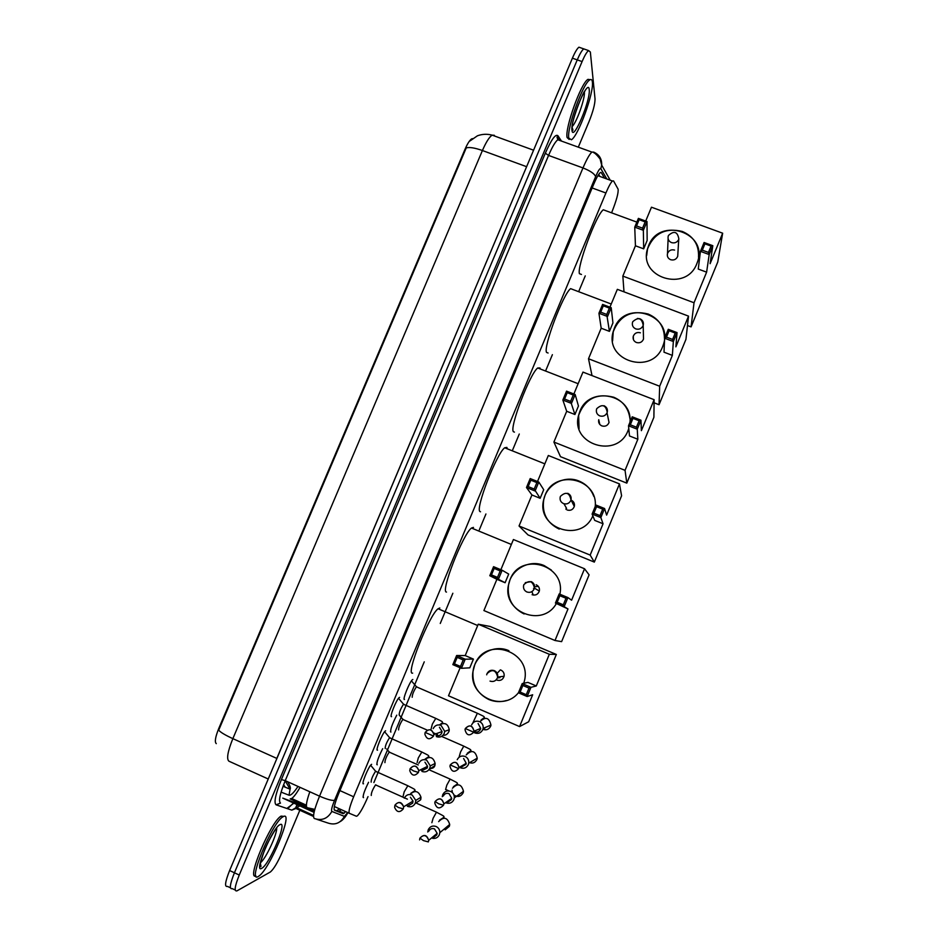 <?xml version="1.0" encoding="UTF-8"?>
<svg xmlns="http://www.w3.org/2000/svg" width="938" height="938" viewBox="0 0 938 938"><rect width="100%" height="100%" fill="white"/><g stroke="black" fill="none" stroke-linecap="round" stroke-linejoin="round"><path stroke-width="1.41" d="M391.134 716.069L391.533 716.644C389.153 717.676 396.399 699.596 399.178 697.591L399.6 697.344M377.099 749.579L377.545 750.142C375.012 751.467 382.423 733.059 385.248 731.019L385.635 730.784M363.029 783.195L363.522 783.746C360.825 785.364 368.411 766.627 371.296 764.54L371.624 764.329M404.102 698.904L404.489 699.478C402.132 700.405 409.601 681.727 412.392 679.722L412.826 679.487M390.454 731.534L390.876 732.097C390.091 729.928 392.061 724.277 396.762 715.155M376.748 764.259L377.217 764.822C376.279 763.18 378.108 757.798 382.681 748.665M363.018 797.101L363.522 797.64C362.455 796.468 364.132 791.344 368.564 782.28M611.775 212.316C616.489 200.439 618.588 192.712 618.095 189.136L613.546 180.917L612.432 180.999C610.802 182.57 608.621 186.568 605.901 192.994L353.649 796.784C349.71 806.504 348.303 812.027 349.393 813.328L356.405 816.248L357.366 815.861C360.227 812.894 363.78 806.481 368.024 796.62M300.031 787.345C296.631 793.29 293.852 797.019 291.683 798.519L290.17 798.895L306.456 806.305M472.541 138.636L471.732 138.847C469.762 140.055 467.534 143.502 465.06 149.177L218.8 728.392C215.341 736.975 214.509 742.052 216.279 743.635L216.279 743.635M373.887 782.562L424.257 661.841M440.262 623.465L452.855 593.262M479.33 529.818L485.931 513.989M512.723 449.748L519.277 434.036M545.881 370.264L552.388 354.67M578.793 291.366L585.253 275.878M235.204 890.01L232.237 888.626C229.189 889.447 229.916 884.159 234.43 872.786L577.245 59.88C579.813 53.888 581.982 50.218 583.741 48.882L585.394 49.456M297.018 804.616L295.833 807.442M494.349 135.295L492.145 135.142C489.319 136.96 486.083 142.084 482.413 150.526C474.816 147.841 469.422 146.973 466.233 147.911L218.683 730.198C220.618 732.379 225.343 735.193 232.859 738.64C227.688 751.479 226.375 758.994 228.919 761.187L268.233 778.997M230.408 887.77L227.477 886.398C224.393 887.196 225.108 881.908 229.611 870.534L572.403 58.179C574.971 52.188 577.151 48.53 578.934 47.193L580.61 47.779M604.518 178.126L601.317 172.651L600.144 172.709C598.456 174.257 596.251 178.232 593.531 184.645L338.641 793.642C334.714 803.385 333.342 808.919 334.549 810.244L343.156 813.703L345.7 811.663M341.186 809.611L338.606 811.651L334.209 809.881M299.832 810.244L282.174 852.29C277.695 862.503 273.767 869.069 270.402 871.965L236.986 890.854C233.984 891.686 234.734 886.422 239.249 875.037L582.088 61.58C584.655 55.588 586.813 51.907 588.56 50.558L590.354 52.024L595.032 98.959C595.032 104.059 593.027 111.622 589.005 121.67L578.3 147.16M232.237 888.626C229.189 889.447 229.916 884.159 234.43 872.786L577.245 59.88C579.813 53.888 581.982 50.218 583.741 48.882L578.934 47.193M598.69 174.445L599.874 176.438M283.522 816.494C294.028 810.889 269.417 870.054 258.642 876.244L258.302 876.455C246.717 884.276 272.067 822.673 282.795 816.892L283.522 816.494M255.91 875.951C245.944 880.536 270.812 821.477 281.083 816.107L283.827 816.377M592.394 82.075C594.035 92.756 578.254 136.045 571.43 139.762L568.815 138.144C566.482 129.092 582.756 83.623 589.697 79.965C591.233 78.944 592.124 79.648 592.394 82.075M569.19 139.457L567.091 137.523C564.723 128.459 580.974 83.001 587.962 79.355L590.225 79.671M412.65 673.121C405.193 675.618 429.065 615.14 438.081 608.762L439.84 607.988M518.444 692.736C502.909 712.329 468.613 696.336 472.916 671.737L474.745 664.796C485.591 634.979 533.628 651.758 524.037 682.254L523.744 683.263M536.29 685.971L530.955 687.32L527.156 696.535L532.667 694.765L519.57 726.575L528.657 721.756L556.34 654.466L549.328 654.278L536.29 685.971L527.942 682.395L522.22 683.579L530.955 687.32L528.985 688.105L526.277 694.695L527.156 696.535L518.421 692.783L522.22 683.579L522.853 685.479L520.144 692.056L518.421 692.783M549.328 654.278L478.239 624.204L465.201 655.58L473.42 659.097L469.809 667.821L461.426 668.313L452.831 664.632L456.63 655.51L465.201 655.58M460.136 667.762L448.505 695.785L519.57 726.575M556.34 654.466L490.058 626.455L478.239 624.204M526.277 694.695L520.144 692.056M528.985 688.105L522.853 685.479M452.831 664.632L454.461 663.881L457.181 657.362L456.63 655.51L465.213 659.191L473.42 659.097M457.181 657.362L463.208 659.942L465.213 659.191L461.426 668.313L460.499 666.472L463.208 659.942M454.461 663.881L460.499 666.472M506.403 700.534C500.411 702.245 494.525 701.905 488.757 699.49C477.43 693.745 472.177 684.494 472.998 671.725C474.569 654.982 493.763 643.738 508.924 650.714M496.788 680.085C500.4 681.094 502.838 679.816 504.093 676.239C504.48 673.425 503.425 671.374 500.927 670.072M446.488 592.066C440.168 592.347 462.868 534.109 471.474 528.035L473.479 527.402M556.328 603.58C542.774 627.979 502.193 612.174 508.443 585.16L510.038 579.707C520.227 551.474 566.282 564.664 559.88 594.223M571.594 600.203L567.912 597.565L564.148 606.698L567.994 608.938L555.003 640.502L561.616 641.639L589.087 574.842L584.538 568.756L571.594 600.203M563.304 604.799L557.172 602.243L555.425 603.064L559.189 593.93L567.912 597.565L565.989 598.268L563.304 604.799L564.148 606.698L555.425 603.064L567.994 608.938M584.538 568.756L513.414 539.526L500.869 569.718M555.003 640.502L483.902 610.556L496.894 579.309L505.113 582.733L508.701 574.079L502.158 570.245L498.395 579.309L489.8 575.721L493.564 566.681L502.158 570.245L500.189 570.925L494.162 568.416L493.564 566.681M565.989 598.268L559.857 595.724L557.172 602.243M559.189 593.93L559.857 595.724M496.894 579.309L489.8 575.721L491.465 574.888L494.162 568.416M505.113 582.733L498.395 579.309L497.503 577.398L500.189 570.925M491.465 574.888L497.503 577.398M534.566 587.622L533.546 588.642M524.119 613.968C512.254 608 507.048 598.397 508.513 585.183C510.893 569.272 529.466 559.025 544.134 565.567L551.345 570.046M532.092 594.704C535.598 595.677 538.013 594.458 539.338 591.046C539.819 588.185 538.775 586.098 536.196 584.784M480.526 511.773L480.08 511.597C474.827 509.826 496.495 453.535 504.691 447.778L506.872 447.403L507.27 448.798M592.839 515.841C581.384 543.559 535.997 528.481 543.677 499.731L545.072 495.276C554.593 468.719 598.28 478.345 595.22 506.532M606.616 515.103L604.576 508.525L600.848 517.588L603.052 523.767L590.166 555.085L594.329 562.096L621.601 495.78L619.467 483.902L606.616 515.103M600.027 515.63L593.895 513.156L592.113 514.059L595.853 505.007L604.576 508.525L602.7 509.158L600.027 515.63L600.848 517.588L592.113 514.059L594.704 520.391L603.052 523.767M619.467 483.902L548.32 455.493L537.521 481.499M590.166 555.085L519.042 525.984L531.928 494.971L540.147 498.301L543.712 489.706L538.799 482.026L535.07 491.008L526.476 487.526L530.205 478.556L538.799 482.026L536.876 482.624L530.838 480.186L530.205 478.556M519.042 525.984L528.024 534.93L594.329 562.096M602.7 509.158L596.568 506.684L593.895 513.156M595.853 505.007L596.568 506.684M531.928 494.971L526.476 487.526L528.164 486.599L530.838 480.186M540.147 498.301L534.203 489.038L536.876 482.624M528.164 486.599L534.203 489.038M567.127 509.991C570.562 510.929 572.966 509.744 574.314 506.45C574.865 503.565 573.822 501.455 571.195 500.142L571.101 500.106M559.224 529.102C546.983 523.029 541.824 513.262 543.723 499.813C546.596 484.5 564.723 474.874 579.074 481.077C586.18 484.078 591.081 489.179 593.813 496.378M514.446 432.113L513.426 431.715C509.17 428.009 529.935 373.441 537.732 367.977L540.03 367.989L540.241 368.951M628.777 428.537L628.085 430.425C617.544 459.397 570.011 444.6 578.594 415.253L579.825 411.477C589.263 385.131 632.951 394.347 629.961 422.264M641.381 430.659L640.959 420.212L637.254 429.205L637.84 439.254L625.048 470.337L626.807 483.129L653.892 417.281L654.126 399.694L641.381 430.659M636.456 427.189L630.324 424.785L628.519 425.782L632.212 416.8L640.959 420.212L639.106 420.763L636.456 427.189L637.254 429.205L628.519 425.782L629.492 435.971L637.84 439.254M654.126 399.694L582.967 372.093L573.868 393.995M625.048 470.337L553.901 442.056L566.693 411.278L574.924 414.514L578.453 405.99L575.158 394.499L571.453 403.41L562.847 400.034L566.552 391.134L575.158 394.499L573.27 395.015L567.232 392.659L566.552 391.134M553.901 442.056L560.49 456.677L626.807 483.129M639.106 420.763L632.974 418.36L630.324 424.785M632.212 416.8L632.974 418.36M566.693 411.278L562.847 400.034L564.582 399.025L567.232 392.659M574.924 414.514L570.621 401.394L573.27 395.015M564.582 399.025L570.621 401.394M599.792 424.422L598.749 419.696C598.21 422.557 599.253 424.633 601.891 425.922C605.28 426.825 607.672 425.664 609.043 422.463L607.038 412.814C605.456 415.78 603.028 416.812 599.769 415.886C597.025 414.549 595.935 412.38 596.498 409.402L596.72 408.722M579.051 428.818L578.629 415.358C584.866 398.943 596.568 392.893 613.745 397.231C623.207 401.335 628.601 408.464 629.926 418.606M548.097 353.016L546.526 352.407C543.208 346.908 563.199 293.805 570.609 288.646L611.248 304.029M614.32 328.323C625.2 298.53 674.586 315.379 663.154 345.231L662.591 346.732C652.016 375.739 604.072 360.813 613.218 331.583L614.32 328.323M675.876 346.861L677.037 332.603L673.355 341.526L672.358 355.385L659.672 386.233L659.051 404.724L685.948 339.345L688.527 316.129L675.876 346.861M672.605 339.45L666.461 337.117L664.62 338.208L668.29 329.297L677.037 332.603L675.231 333.072L672.605 339.45L673.355 341.526L664.62 338.208L664.01 352.196L672.358 355.385M688.527 316.129L617.345 289.338L609.935 307.183M659.672 386.233L588.501 358.762L601.188 328.218L609.43 331.36L612.936 322.906L611.213 307.676L607.543 316.516L598.936 313.245L602.606 304.416L611.213 307.676L609.372 308.121L603.322 305.823L602.606 304.416M654.091 402.801L659.051 404.724M588.501 358.762L592.019 375.599M675.231 333.072L669.087 330.751L666.461 337.117M668.29 329.297L669.087 330.751M601.188 328.218L598.936 313.245L600.695 312.143L603.322 305.823M609.43 331.36L606.745 314.441L609.372 308.121M600.695 312.143L606.745 314.441M640.396 332.802C636.996 331.935 634.616 333.096 633.256 336.285C632.681 339.146 633.725 341.221 636.386 342.499C639.751 343.367 642.12 342.229 643.503 339.087L643.433 335.851M612.584 340.94L613.241 331.735C619.596 315.766 631.239 309.857 648.158 314.019C658.851 318.709 664.292 326.811 664.456 338.337M581.466 274.459L579.403 273.673C576.94 266.486 596.275 214.65 603.298 209.784L605.585 210.628M648.545 245.803C659.391 216.15 708.917 232.694 697.333 262.347L696.828 263.66C686.253 292.656 637.992 277.742 647.56 248.664L648.545 245.803M710.101 263.695L712.821 245.697L709.187 254.55L706.619 272.161L694.026 302.763L691.072 326.881L717.769 261.972L722.659 233.199L710.101 263.695M708.448 252.416L702.316 250.165L700.44 251.337L704.086 242.496L712.821 245.697L711.063 246.096L708.448 252.416L709.187 254.55L700.44 251.337L698.259 269.065L706.619 272.161M722.659 233.199L651.464 207.204L645.707 221.063M694.026 302.763L622.844 276.1L635.436 245.791L643.667 248.84L647.15 240.445L646.997 221.532L643.351 230.302L634.745 227.137L638.391 218.378L646.997 221.532L645.18 221.907L639.141 219.68L638.391 218.378M687.484 325.533L691.072 326.881M622.844 276.1L623.993 291.835M711.063 246.096L704.919 243.845L702.316 250.165M704.086 242.496L704.919 243.845M635.436 245.791L634.745 227.137L636.539 225.952L639.141 219.68M643.667 248.84L643.351 230.302L642.577 228.169L645.18 221.907M636.539 225.952L642.577 228.169M674.598 250.083C671.233 249.25 668.864 250.399 667.504 253.518C666.895 256.379 667.926 258.442 670.623 259.709C673.953 260.541 676.321 259.416 677.705 256.332L677.869 253.917M646.657 255.57L647.56 248.851C654.009 233.257 665.593 227.453 682.301 231.452C693.733 236.435 699.138 245.041 698.517 257.27M375.915 784.883L375.54 784.883C372.621 789.456 371.19 792.973 371.249 795.459M432.641 838.338C435.713 838.76 437.952 837.564 439.359 834.726L439.828 832.686C439.852 829.849 438.632 827.797 436.158 826.519C432.641 825.346 430.003 826.413 428.244 829.72L427.763 832.006M433.661 837.493L436.815 834.867L437.155 833.343L434.493 828.899C431.949 828.055 430.038 828.829 428.748 831.232M389.563 752.065L389.2 752.1C386.339 756.556 384.92 760.073 384.932 762.629M446.547 803.045C449.853 803.819 452.304 802.67 453.875 799.61L454.309 797.898C454.473 794.932 453.253 792.774 450.662 791.438C447.156 790.277 444.518 791.355 442.759 794.65L442.29 796.679M447.625 802.283L451.401 799.575L451.717 798.308L449.068 793.654C446.523 792.809 444.612 793.595 443.334 795.987M403.164 719.352L402.812 719.411C400.022 723.761 398.615 727.267 398.58 729.905M460.429 767.812C463.947 768.961 466.585 767.882 468.343 764.587L468.742 763.133C469.012 760.073 467.804 757.857 465.131 756.462C461.613 755.325 458.975 756.403 457.216 759.686M461.344 767.073L465.94 764.411L466.233 763.321L463.607 758.514M416.73 686.733L416.378 686.815C413.658 691.072 412.263 694.554 412.192 697.262M465.307 728.627L465.025 729.658C466.538 735.544 469.434 736.4 473.713 732.203L474.863 732.918C478.38 734.055 481.006 732.977 482.765 729.682L483.14 728.416C483.48 725.297 482.284 723.034 479.541 721.603C476.023 720.478 473.397 721.557 471.638 724.84M474.804 731.734C477.313 732.484 479.189 731.687 480.432 729.342L480.702 728.404L478.087 723.479M375.95 771.294L375.552 771.317C372.562 775.961 371.096 779.572 371.167 782.128M407.444 806.34C410.926 807.489 413.552 806.422 415.323 803.127L415.792 800.395L412.157 794.978C408.663 793.829 406.048 794.896 404.29 798.191M406.377 805.132L406.963 805.449M408.311 805.801L412.685 803.127L413.025 801.099L410.387 797.206M389.927 737.702L389.54 737.749C386.62 742.286 385.166 745.874 385.201 748.512M421.936 771.435C425.418 772.572 428.045 771.505 429.803 768.21L430.284 765.877L426.638 760.108C423.144 758.971 420.529 760.05 418.77 763.321M420.541 769.77L421.525 770.379M422.112 770.59L427.236 768.046L427.587 766.323L424.937 762.172M403.868 704.204L403.481 704.274C400.632 708.706 399.201 712.282 399.178 715.002L402.871 719.352M436.381 736.635C439.875 737.76 442.49 736.682 444.249 733.41L444.718 731.37L441.059 725.355C437.577 724.23 434.962 725.309 433.204 728.58M436.041 735.427C438.574 736.248 440.473 735.462 441.739 733.094L442.079 731.581L439.441 727.243M314.805 809.377L307.218 807.7C305.6 806.61 306.48 801.31 309.821 791.766M314.535 810.385L309.81 808.65M339.404 808.802L336.672 810.866M334.338 806.516L349.393 813.328M339.919 790.593L353.649 796.784M592.136 187.963L605.901 192.994M281.083 792.118L289.021 795.213C290.839 795.647 293.829 792.727 298.003 786.419M526.617 166.694L482.413 150.526L232.859 738.64L276.804 758.42L528.457 162.321M289.021 795.213L290.088 789.198L285.175 780.803M229.611 870.534L239.249 875.037M572.403 58.179L582.088 61.58M274.928 763.133L276.909 758.467M283.956 786.665L283.194 785.798M314.324 811.182L298.073 803.796L300.394 802.482M292.961 803.538L288.388 807.981L287.345 808.087L293.864 803.186M314.054 812.367L282.772 798.132L297.041 803.409M606.769 178.935L600.836 168.664C599.98 167.961 598.233 170.622 595.618 176.672L334.561 800.313C331.935 806.844 331.02 810.549 331.841 811.44L344.41 816.365L347.693 812.566M295.2 808.146L291.812 810.127L276.112 804.839C273.685 802.787 275.444 794.357 281.4 779.584L545.33 153.199C551.333 139.586 555.531 133.747 557.911 135.693L561.475 141.087M313.515 816.47L295.939 808.474L299.703 805.836M300.477 804.886L300.946 804.253M331.841 811.44C327.714 818.663 321.863 821.008 314.289 818.487C312.471 816.775 314.23 809.33 319.541 796.163L285.234 780.65C279.958 793.759 278.375 801.24 280.485 803.092L276.112 804.839M344.41 816.365C340.529 823.177 335.018 825.393 327.866 823.001L316.798 819.32M334.561 800.313C332.075 800.794 327.069 799.411 319.541 796.163L582.979 167.937C586.613 159.401 589.592 154.113 591.913 152.085L593.613 152.073L594.129 152.964M560.244 140.641L559.705 139.821L557.782 139.75C555.284 141.708 552.212 146.938 548.566 155.427L285.234 780.65L281.4 779.584M595.618 176.672C594.586 173.788 590.377 170.88 582.979 167.937L548.566 155.427L545.33 153.199M557.911 135.693L558.825 139.328M295.939 808.474L291.812 810.127M593.613 152.073C599.23 154.5 601.915 158.85 601.68 165.111L600.836 168.664M338.606 811.651L343.156 813.703M600.648 172.404L601.317 172.651M276.651 827.867C277.531 833.636 265.759 858.997 260.436 862.714M280.122 824.584C288.048 820.234 269.265 864.93 261.714 868.33C253.084 873.911 272.888 826.859 280.122 824.584M584.374 91.994C585.23 98.267 576.729 122.315 572.25 126.431M589.216 89.638C590.799 99.909 573.2 141.767 572.004 130.546C569.964 120.979 588.443 77.057 589.216 89.638M497.761 676.357L498.606 677.904M487.033 673.66C488.651 670.635 491.09 669.626 494.349 670.647C496.952 671.995 498.055 674.141 497.656 677.084L497.339 678.08C495.721 681.117 493.282 682.125 490.023 681.094M500.364 669.873L497.867 672.558M531.858 591.644L533.288 595.055M525.303 582.65L531.189 581.619C533.874 582.99 534.965 585.171 534.461 588.161L534.203 588.947C532.596 591.96 530.158 592.968 526.898 591.984C524.26 590.635 523.158 588.501 523.603 585.57L523.873 584.644M538.295 586.344L534.637 586.813M566.153 507.622L566.013 509.381M563.48 503.577C560.783 502.229 559.681 500.071 560.197 497.105L560.443 496.331C565.919 491.395 569.436 492.591 570.996 499.884L570.773 500.529C569.167 503.518 566.74 504.538 563.48 503.577M574.502 504.843L573.095 504.034M567.736 493.306C570.48 494.678 571.559 496.87 570.996 499.884L574.314 506.45M603.99 405.697C606.769 407.057 607.847 409.249 607.238 412.274C605.76 404.946 602.266 403.739 596.744 408.663M637.43 318.439L639.951 318.779C642.765 320.128 643.843 322.309 643.198 325.334L643.022 325.803C641.44 328.746 639.024 329.777 635.765 328.898C632.986 327.561 631.895 325.404 632.505 322.426L632.704 321.875M677.705 256.332L678.725 239.471C677.154 242.403 674.739 243.446 671.479 242.59C668.677 241.277 667.586 239.131 668.219 236.153L668.395 235.673M419.931 838.162C423.706 834.199 426.626 834.926 428.701 840.331L428.338 841.914L423.425 840.6L419.966 838.126C423.976 833.964 426.884 834.703 428.701 840.331L437.155 833.343M436.475 812.179L433.098 818.288L431.867 822.708M445.163 829.849L449.255 826.413L449.701 824.467C447.438 817.326 443.756 816.388 438.644 821.641M435.08 801.568L434.786 802.975C436.545 808.638 439.453 809.388 443.51 805.214L443.85 803.901C442.208 798.097 439.301 797.288 435.138 801.474L438.656 803.807L443.51 805.214M450.146 779.115L446.851 785.071L445.573 789.597M453.957 794.978C457.697 797.452 460.734 796.784 463.079 792.938L463.489 791.309C461.437 783.957 457.756 782.925 452.468 788.225M452.022 790.148L452.362 792.563M466.233 763.321L458.952 767.519C457.146 761.633 454.238 760.788 450.228 764.974L449.935 766.229C451.553 772.021 454.449 772.83 458.635 768.644L458.952 767.519C457.439 761.609 454.543 760.753 450.263 764.951L458.635 768.644M463.771 746.144L460.558 751.936L459.233 756.579M468.812 762.395C472.318 763.86 475.003 762.922 476.856 759.569L477.243 758.174C475.343 750.681 471.685 749.591 466.245 754.902M465.307 728.556C469.399 724.335 472.295 725.215 474.007 731.218L473.713 732.203L465.33 728.545C469.704 724.335 472.588 725.226 474.007 731.218L480.702 728.404M477.36 713.267L472.811 723.022M483.269 729.471C486.552 730.409 488.991 729.342 490.597 726.293L490.949 725.086C489.179 717.5 485.521 716.362 479.986 721.685M394.91 805.25L394.64 807.419C396.833 812.414 399.717 812.906 403.293 808.884L403.645 806.786C401.546 801.638 398.65 801.099 394.98 805.144L398.345 807.489L403.293 808.884M407.831 785.727L404.208 791.813L403.07 796.409M415.124 803.549L420.505 799.915L420.974 797.23C418.583 790.804 414.924 789.89 410 794.474M410.058 768.82L409.765 770.673C411.794 775.914 414.678 776.488 418.442 772.42L418.794 770.626C416.859 765.267 413.963 764.634 410.129 768.726L413.529 770.93L418.442 772.42M421.83 751.995L418.301 757.916L417.093 762.641M429.147 769.406L434.669 765.771L435.138 763.473C433.368 757.189 429.874 755.899 424.656 759.628M425.16 732.496L424.855 734.126C426.743 739.531 429.627 740.188 433.532 736.072L433.884 734.513C432.078 729.002 429.194 728.298 425.219 732.426L433.532 736.072M435.783 718.379L432.336 724.136L431.093 728.978M442.959 735.357C445.656 735.415 447.602 734.208 448.786 731.734L449.243 729.741C448.024 723.749 444.764 722.143 439.453 724.898L442.677 722.647C441.845 721.51 444.237 722.401 435.42 718.215L403.481 704.274M337.328 810.444L339.579 808.884M306.409 805.214L291.683 798.519M597.881 175.711L612.432 180.999M469.926 140.993L477.43 135.799C482.238 134.028 487.139 133.817 492.145 135.142L533.57 150.197M283.616 784.684L285.199 787.181M287.567 781.706C290.03 785.563 290.874 788.061 290.088 789.198L283.018 786.279M339.626 811.288L344.152 813.34M340.201 821.606C343.097 819.882 345.665 816.892 347.881 812.648M297.686 804.921L296.361 806.727L297.381 808.075L313.562 815.439M588.56 50.558L583.741 48.882M609.876 179.604L601.68 165.111L600.109 159.026C596.345 154.137 593.613 151.815 591.913 152.085L557.782 139.75L556.996 137.03L557.688 136.819L559.576 139.656M306.55 806.809L299.245 803.479L294.497 802.471M293.676 802.166L295.095 800.067M260.342 863.253L260.999 866.395C259.052 868.096 260.166 862.843 264.34 850.649C268.678 839.44 276.546 827.773 276.569 828.137M282.795 816.892L281.083 816.107M572.168 127.404L572.977 130.218L572.25 129.69C569.765 124.168 584.327 88.782 584.866 91.232L584.831 90.974M589.697 79.965L587.962 79.355M477.688 625.529L438.081 608.762M499.133 677.4L499.919 677.728M486.998 673.695L486.693 674.821M504.093 676.239L497.656 677.084C495.85 669.884 492.309 668.747 487.01 673.672M511.362 544.462L471.474 528.035M539.338 591.046L534.461 588.161C532.796 580.903 529.267 579.719 523.873 584.632M544.849 463.853L504.691 447.778M566.599 508.419L563.973 503.788M578.148 383.712L537.732 367.977M598.679 422.147L599.335 422.346M632.704 321.816L632.505 322.426M643.503 339.087L643.198 325.334C641.803 317.97 638.309 316.763 632.74 321.722M633.443 339.673L633.256 336.285M636.832 222.107L603.298 209.784M667.504 253.518L668.114 238.791M678.878 239.061C677.553 231.639 674.082 230.443 668.454 235.473M419.603 839.909L419.896 838.232M449.466 825.979L449.701 824.467L439.828 832.686M439.535 820.152L444.084 817.209C442.431 815.732 447.801 818.042 436.205 812.05L416.718 803.327M375.54 784.883L404.442 797.828M405.451 798.285L407.409 799.164M445.925 829.215L444.12 829.11M463.278 792.528L463.489 791.309L454.309 797.898M453.417 786.665L457.556 783.851C456.173 782.515 460.593 784.332 449.865 778.986L428.924 769.711M435.103 801.509C439.136 797.417 442.056 798.215 443.85 803.901L451.717 798.308M389.258 752.053L386.667 748.958M389.2 752.1L418.231 764.962M459.163 795.776L457.627 795.518M448.587 790.793L445.702 789.468M477.055 759.182L477.243 758.174L468.742 763.133M467.253 753.273L471.005 750.611C469.95 749.439 473.256 750.717 463.501 746.015L441.575 736.4M402.812 719.411L427.282 730.139M433.708 732.953L437.518 734.63M465.025 729.658L465.295 728.591M490.785 725.93L490.949 725.086L483.14 728.416M481.065 719.985L484.43 717.5C483.551 716.362 486.048 717.347 477.09 713.138L416.378 686.815M416.449 686.757L411.419 680.871M484.747 728.826L483.176 728.205M420.799 799.434L420.974 797.23L415.792 800.395M394.933 805.191C398.169 801.31 401.077 801.838 403.645 806.786L413.025 801.099M375.622 771.259L370.639 765.256M375.552 771.317L407.467 785.563C418.254 791.027 413.67 789.128 415.088 790.523L410.856 793.29M430.284 765.877L435.138 763.473L434.939 765.314C434.388 767.577 432.641 768.632 429.686 768.492M410.07 768.761C413.658 764.693 416.566 765.314 418.794 770.626L427.587 766.323M389.61 737.69L384.592 731.722M389.54 737.749L421.467 751.842C431.163 756.567 427.88 755.36 428.901 756.52L425.09 759.123M449.044 731.312L449.243 729.741L444.718 731.37M425.172 732.449C428.865 728.322 431.773 729.002 433.884 734.513L442.079 731.581M403.551 704.215L398.521 698.294"/></g></svg>
